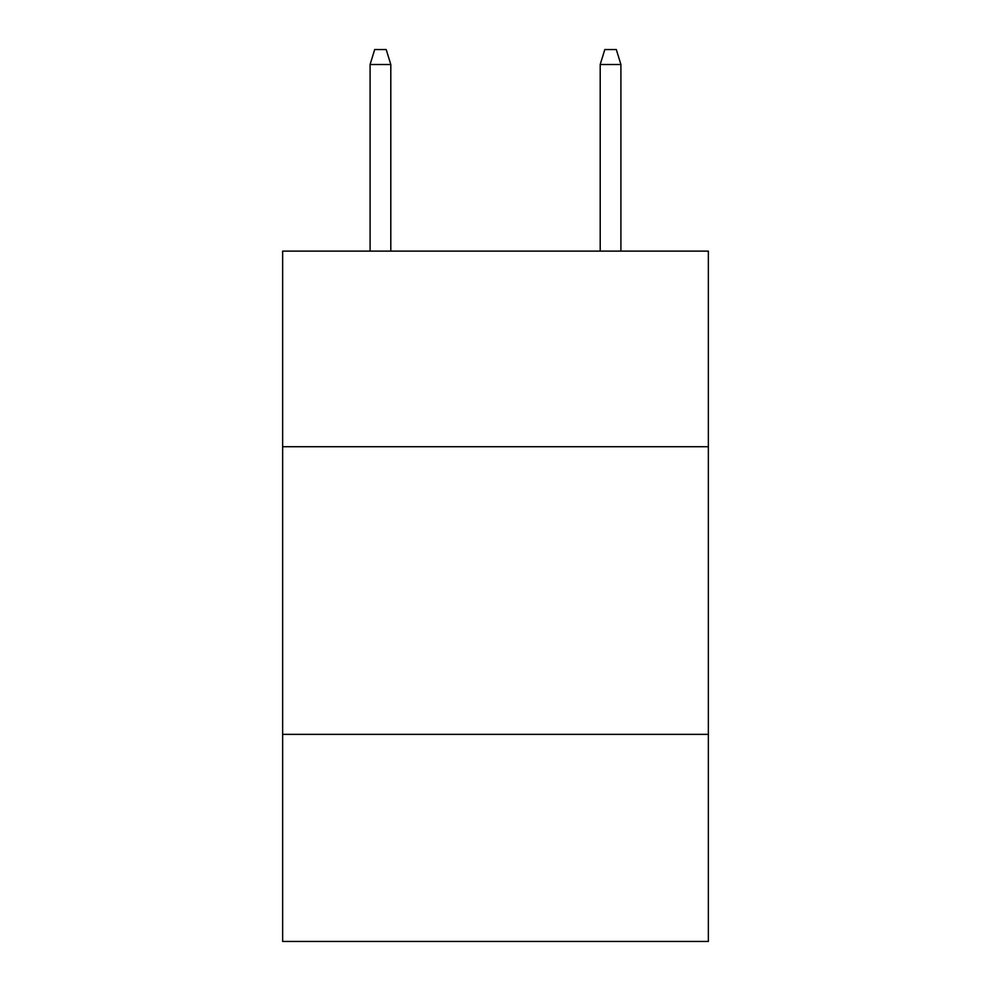 <?xml version="1.0" encoding="UTF-8"?>
<svg xmlns="http://www.w3.org/2000/svg" width="991" height="991" viewBox="0 0 991 991"><rect width="100%" height="100%" fill="white"/><g stroke="black" fill="none" stroke-linecap="round" stroke-linejoin="round"><path stroke-width="1.49" d="M282.646 446.718L708.354 446.718L708.354 251.119L282.646 251.119L282.646 941.45L708.354 941.45L708.354 734.356L282.646 734.356M708.354 734.356L708.354 446.718M390.801 251.119L390.801 64.502L370.089 64.502L370.089 251.119M370.089 64.502L374.697 49.55L386.193 49.55L390.801 64.502M600.199 64.502L604.807 49.55L616.303 49.55L620.911 64.502L600.199 64.502L600.199 251.119M620.911 64.502L620.911 251.119"/></g></svg>
